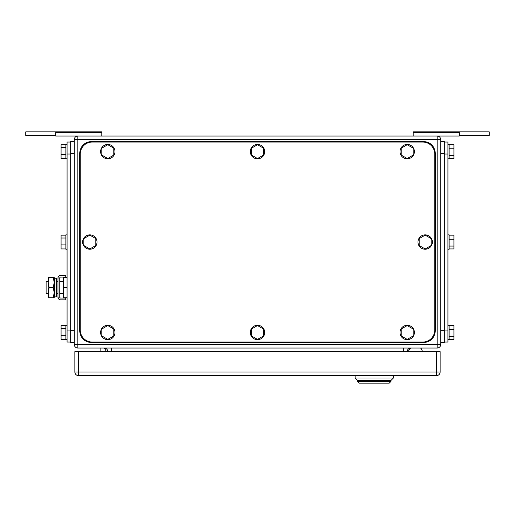 <?xml version="1.0" encoding="UTF-8"?>
<svg xmlns="http://www.w3.org/2000/svg" width="515" height="515" viewBox="0 0 515 515"><rect width="100%" height="100%" fill="white"/><g stroke="black" fill="none" stroke-linecap="round" stroke-linejoin="round"><path stroke-width="0.77" d="M459.309 135.458L489.25 135.458L489.25 131.866L413.197 131.866L413.197 136.057M459.309 131.866L459.309 136.057L437.151 136.057L437.151 344.451L74.257 344.451L74.257 139.649L77.849 139.649L77.849 136.057L55.691 136.057L55.691 131.866L25.75 131.866L25.75 135.458L55.691 135.458M413.197 132.542L459.309 132.542M55.691 131.866L101.803 131.866L101.803 136.057M101.803 132.542L55.691 132.542M100.122 348.043L100.122 351.636M104.345 348.05L106.496 351.636M421.276 348.739L422.628 351.636L421.276 348.739A1.197 1.197 0 0 0 420.189 348.043M410.204 348.552L408.047 351.636L410.204 348.552A1.197 1.197 0 0 1 411.189 348.043M437.151 348.043L77.849 348.043A3.592 3.592 0 0 1 74.257 344.451A3.592 3.592 0 0 0 77.849 348.043L77.849 139.649L440.743 139.649L440.743 344.451L437.151 344.451L437.151 348.043A3.592 3.592 0 0 0 440.743 344.451M77.849 136.057A3.592 3.592 0 0 0 74.257 139.649A3.592 3.592 0 0 1 77.849 136.057L437.151 136.057A3.592 3.592 0 0 1 440.743 139.649M410.803 348.043A3.592 3.592 0 0 0 407.21 351.636A3.592 3.592 0 0 1 410.803 348.043A3.592 3.592 0 0 0 407.21 351.636M104.197 348.043A3.592 3.592 0 0 1 107.79 351.636M359.303 383.134L357.507 381.338L391.04 381.338L389.243 383.134L359.303 383.134M393.434 375.59L393.434 377.984L391.04 380.379L357.507 380.379L391.04 380.379L391.04 381.338M355.112 375.59L355.112 377.984L357.507 380.379L357.507 381.338M393.434 377.984L355.112 377.984M440.145 371.997L440.145 351.636L78.447 351.636L78.447 375.59L436.553 375.59A3.592 3.592 0 0 0 440.145 371.997L436.553 371.997L436.553 375.59M78.447 375.59A3.592 3.592 0 0 1 74.855 371.997L74.855 351.636L78.447 351.636M70.664 342.057L67.072 342.057L67.072 142.043L70.664 142.043M65.875 339.359L61.079 339.359L61.079 335.329L65.875 335.329M65.875 325.596L61.079 325.596L61.079 335.329M61.079 328.448L65.875 328.448M67.072 325.287L65.875 325.287L65.875 339.662L67.072 339.662M65.875 158.504L61.079 158.504L61.079 154.481L65.875 154.481M65.875 144.741L61.079 144.741L61.079 154.481M61.079 147.599L65.875 147.599M67.072 144.438L65.875 144.438L65.875 158.813L67.072 158.813M65.875 248.932L61.079 248.932L61.079 244.908L65.875 244.908M65.875 235.168L61.079 235.168L61.079 244.908M61.079 238.027L65.875 238.027M67.072 234.866L65.875 234.866L65.875 249.234L67.072 249.234M74.257 342.655L70.664 342.655L70.664 141.445L74.257 141.445M444.336 142.043L447.928 142.043L447.928 342.057L444.336 342.057M449.125 144.741L453.921 144.741L453.921 155.652L449.125 155.652M449.125 158.504L453.921 158.504L453.921 155.652M453.921 148.771L449.125 148.771M447.928 158.813L449.125 158.813L449.125 144.438L447.928 144.438M449.125 325.596L453.921 325.596L453.921 336.501L449.125 336.501M449.125 339.359L453.921 339.359L453.921 336.501M453.921 329.619L449.125 329.619M447.928 339.662L449.125 339.662L449.125 325.287L447.928 325.287M449.125 235.168L453.921 235.168L453.921 246.073L449.125 246.073M449.125 248.932L453.921 248.932L453.921 246.073M453.921 239.192L449.125 239.192M447.928 249.234L449.125 249.234L449.125 234.866L447.928 234.866M444.336 141.445L440.743 141.445L444.336 141.445L444.336 342.655L440.743 342.655M422.776 342.057L92.224 342.057A11.974 11.974 0 0 1 80.243 330.076L80.243 154.024A11.974 11.974 0 0 1 92.224 142.043L422.776 142.043A11.974 11.974 0 0 1 434.757 154.024L434.757 330.076A11.974 11.974 0 0 1 422.776 342.057M257.5 158.543L263.487 155.086L263.487 148.166L257.5 144.709L251.513 148.166L251.513 155.086L257.5 158.543M264.684 151.622A7.184 7.184 0 0 1 257.5 158.813A7.184 7.184 0 0 1 250.316 151.622A7.184 7.184 0 0 1 257.5 144.438A7.184 7.184 0 0 1 264.684 151.622M107.79 158.543L113.776 155.086L113.776 148.166L107.79 144.709L101.803 148.166L101.803 155.086L107.79 158.543M114.974 151.622A7.184 7.184 0 0 1 107.79 158.813A7.184 7.184 0 0 1 100.605 151.622A7.184 7.184 0 0 1 107.79 144.438A7.184 7.184 0 0 1 114.974 151.622M107.79 339.391L113.776 335.935L113.776 329.014L107.79 325.557L101.803 329.014L101.803 335.935L107.79 339.391M114.974 332.478A7.184 7.184 0 0 1 107.79 339.662A7.184 7.184 0 0 1 100.605 332.478A7.184 7.184 0 0 1 107.79 325.287A7.184 7.184 0 0 1 114.974 332.478M257.5 339.391L263.487 335.935L263.487 329.014L257.5 325.557L251.513 329.014L251.513 335.935L257.5 339.391M264.684 332.478A7.184 7.184 0 0 1 257.5 339.662A7.184 7.184 0 0 1 250.316 332.478A7.184 7.184 0 0 1 257.5 325.287A7.184 7.184 0 0 1 264.684 332.478M407.21 339.391L413.197 335.935L413.197 329.014L407.21 325.557L401.224 329.014L401.224 335.935L407.21 339.391M414.395 332.478A7.184 7.184 0 0 1 407.21 339.662A7.184 7.184 0 0 1 400.026 332.478A7.184 7.184 0 0 1 407.21 325.287A7.184 7.184 0 0 1 414.395 332.478M407.21 158.543L413.197 155.086L413.197 148.166L407.21 144.709L401.224 148.166L401.224 155.086L407.21 158.543M414.395 151.622A7.184 7.184 0 0 1 407.21 158.813A7.184 7.184 0 0 1 400.026 151.622A7.184 7.184 0 0 1 407.21 144.438A7.184 7.184 0 0 1 414.395 151.622M89.822 248.964L95.816 245.507L95.816 238.593L89.822 235.136L83.836 238.593L83.836 245.507L89.822 248.964M97.013 242.05A7.184 7.184 0 0 1 89.822 249.234A7.184 7.184 0 0 1 82.638 242.05A7.184 7.184 0 0 1 89.822 234.866A7.184 7.184 0 0 1 97.013 242.05M425.178 248.964L431.164 245.507L431.164 238.593L425.178 235.136L419.184 238.593L419.184 245.507L425.178 248.964M432.362 242.05A7.184 7.184 0 0 1 425.178 249.234A7.184 7.184 0 0 1 417.987 242.05A7.184 7.184 0 0 1 425.178 234.866A7.184 7.184 0 0 1 432.362 242.05M435.355 330.675L435.355 153.425C434.647 146.151 430.649 142.153 423.375 141.445L91.625 141.445C84.351 142.153 80.353 146.151 79.645 153.425L79.645 330.675C80.353 337.949 84.351 341.947 91.625 342.655L423.375 342.655C430.649 341.947 434.647 337.949 435.355 330.675M48.191 281.576L46.112 281.576L46.112 293.55L48.191 293.55M67.072 297.741L63.474 297.741L63.474 277.379L67.072 277.379M67.072 287.563L63.474 287.563M49.105 277.379L48.191 282.471L48.191 277.379L54.184 277.379L54.184 297.741L48.191 297.741L48.191 282.471L49.105 287.563L48.198 292.861L49.105 297.741M49.105 287.563L53.27 287.563L54.184 292.649L53.27 297.741M53.27 277.379L54.184 282.471L53.27 287.563M65.753 299.839L65.753 298.043L60.673 298.043A0.914 0.914 0 0 1 59.766 297.129L57.97 297.129A2.71 2.71 0 0 0 60.673 299.839L65.753 299.839M59.766 277.991A0.914 0.914 0 0 1 60.673 277.083L65.753 277.083L65.753 275.287L60.673 275.287A2.71 2.71 0 0 0 57.97 277.991L59.766 277.991L59.766 297.129M57.97 277.991L57.97 297.129M56.579 295.552L56.579 296.666L54.88 297.026L54.88 278.1L56.579 278.454L56.579 295.552M54.88 278.1L54.3 280.862L54.3 294.265L54.88 297.026M403.618 348.043L403.618 351.636M111.382 351.636L111.382 348.043M74.855 371.997L436.553 371.997L436.553 351.636M70.664 330.076L67.072 330.076M67.072 154.024L70.664 154.024M74.257 330.675L70.664 330.675M74.257 153.425L70.664 153.425M444.336 330.076L447.928 330.076M444.336 154.024L447.928 154.024M440.743 330.675L444.336 330.675M440.743 153.425L444.336 153.425M56.579 281.576L57.97 281.576M59.766 281.576L63.474 281.576M56.579 293.55L57.97 293.55M59.766 293.55L63.474 293.55"/></g></svg>
